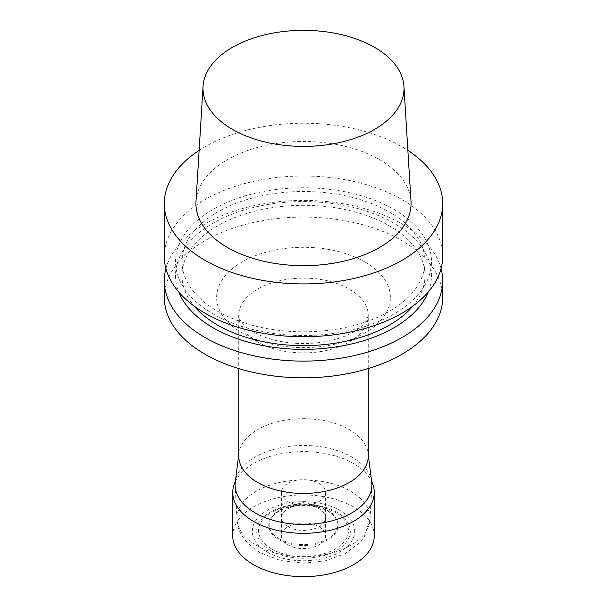 <?xml version="1.0" encoding="UTF-8"?>
<svg xmlns="http://www.w3.org/2000/svg" width="607" height="607" viewBox="0 0 607 607"><rect width="100%" height="100%" fill="white"/><g stroke="black" fill="none" stroke-linecap="round" stroke-linejoin="round"><path stroke-width="0.46" stroke-dasharray="3.04 2.28" d="M256.465 545.473A66.52 38.408 0 0 0 327.955 554.032A66.52 38.408 0 0 0 369.982 519.562A66.52 38.408 0 0 0 370.004 519.205A66.52 38.408 0 0 0 303.5 479.909A66.52 38.408 0 0 0 236.996 519.205A66.52 38.408 0 0 0 237.018 519.562A66.52 38.408 0 0 0 256.465 545.473M267.3 552.112A51.193 29.553 0 0 0 339.7 552.112A51.193 29.553 0 0 0 339.7 510.312A51.193 29.553 0 0 0 267.3 510.312A51.193 29.553 0 0 0 267.3 552.112M368.259 456.062A64.759 37.391 0 0 0 368.092 453.346A64.759 37.391 0 0 0 303.5 418.671A64.759 37.391 0 0 0 238.908 453.346A64.759 37.391 0 0 0 238.741 456.062M371.712 482.079A68.394 39.485 0 0 0 303.5 445.462A68.394 39.485 0 0 0 235.288 482.079M270.388 550.329A46.822 27.034 0 0 0 348.729 538.212A46.822 27.034 0 0 0 291.383 505.1A46.822 27.034 0 0 0 270.388 550.329M278.962 539.653A34.705 20.039 0 0 0 320.989 542.795A34.705 20.039 0 0 0 336.938 520.123A34.705 20.039 0 0 0 303.5 505.449A34.705 20.039 0 0 0 270.062 520.123A34.705 20.039 0 0 0 278.962 539.653M164.315 297.46A139.185 80.359 180 0 1 174.96 266.64A139.185 80.359 180 0 1 330.716 218.649A139.185 80.359 180 0 1 442.685 297.46M199.134 150.399A139.185 80.359 180 0 1 407.866 150.399M442.685 256.382A139.185 80.359 0 0 0 303.5 176.022A139.185 80.359 0 0 0 164.315 256.382M196 201.365A107.56 62.104 180 0 1 204.164 179.748A107.56 62.104 180 0 1 322.658 142.455A107.56 62.104 180 0 1 411 201.365M415.727 288.568A121.514 70.154 0 0 0 425.014 261.663A121.514 70.154 0 0 0 303.5 191.509A121.514 70.154 0 0 0 181.986 261.663A121.514 70.154 0 0 0 279.744 330.466A121.514 70.154 0 0 0 415.727 288.568M421.698 290.002A127.986 73.887 0 0 0 286.906 188.398A127.986 73.887 0 0 0 201.896 306.588A127.986 73.887 0 0 0 421.698 290.002M412.798 306.14A121.514 70.154 0 0 0 415.727 302.377A121.514 70.154 0 0 0 425.014 275.472A121.514 70.154 0 0 0 303.5 205.318A121.514 70.154 0 0 0 181.986 275.472A121.514 70.154 0 0 0 194.202 306.14M428.223 292.05A127.986 73.887 0 0 0 303.5 201.585A127.986 73.887 0 0 0 178.777 292.05M441.077 268.567A139.185 80.359 0 0 0 320.253 200.985A139.185 80.359 0 0 0 174.96 249.94A139.185 80.359 0 0 0 165.923 268.567M235.372 481.419A70.761 40.859 180 0 1 353.54 463.573A70.761 40.859 180 0 1 371.628 481.419M232.739 535.791A70.761 40.859 180 0 1 276.42 498.051A70.761 40.859 180 0 1 353.54 506.906A70.761 40.859 180 0 1 374.261 535.791M319.138 483.43A22.11 12.77 180 0 1 325.61 492.459A22.11 12.77 180 0 1 303.5 505.229A22.11 12.77 180 0 1 281.39 492.459A22.11 12.77 180 0 1 295.04 480.668A22.11 12.77 180 0 1 319.138 483.43M319.138 526.77A22.11 12.77 180 0 1 325.61 535.791A22.11 12.77 180 0 1 303.5 548.561A22.11 12.77 180 0 1 281.39 535.791A22.11 12.77 180 0 1 295.04 524A22.11 12.77 180 0 1 319.138 526.77M257.709 341.953A64.759 37.391 0 0 0 328.281 350.057A64.759 37.391 0 0 0 368.259 315.511A64.759 37.391 0 0 0 349.291 289.076A64.759 37.391 0 0 0 278.719 280.973A64.759 37.391 0 0 0 238.741 315.511A64.759 37.391 0 0 0 257.709 341.953M364.928 261.989A86.877 50.153 180 0 1 325.982 345.907A86.877 50.153 180 0 1 219.582 284.478A86.877 50.153 180 0 1 364.928 261.989M287.976 526.701A21.951 12.671 0 0 0 324.707 521.018A21.951 12.671 0 0 0 297.817 505.494A21.951 12.671 0 0 0 287.976 526.701M279.205 538.766A34.364 19.841 0 0 0 320.815 541.869A34.364 19.841 0 0 0 336.604 519.425A34.364 19.841 0 0 0 303.5 504.903A34.364 19.841 0 0 0 270.396 519.425A34.364 19.841 0 0 0 279.205 538.766M271.724 549.001A44.941 25.949 0 0 0 346.908 537.37A44.941 25.949 0 0 0 291.868 505.593A44.941 25.949 0 0 0 271.724 549.001M370.004 519.205L364.215 536.929L359.868 542.521L345.193 553.614L325.739 560.731L303.887 563.205L280.442 560.534L259.849 552.529C244.803 542.916 237.185 531.808 236.996 519.205M238.908 453.346L238.741 454.696M368.092 453.346L368.259 454.696M368.259 368.586L368.259 315.511L365.566 322.127L360.209 327.53C353.964 332.651 344.905 336.809 333.031 339.996C313.531 344.693 293.993 344.73 274.425 340.11C262.444 336.953 253.278 332.803 246.935 327.651C240.524 321.566 237.792 317.522 238.741 315.511L238.741 368.586M369.982 519.562L371.856 486.23M237.018 519.562L235.144 486.23M336.938 520.123L332.811 513.826L328.417 509.903L322.628 506.564L303.614 502.634L284.478 506.511L274.136 513.879L270.062 520.123M425.014 275.472L425.014 261.663M181.986 275.472L181.986 261.663M281.39 492.459L281.39 535.791M325.61 492.459L325.61 535.791"/><path stroke-width="0.91" d="M238.741 368.586L238.741 456.062A64.759 37.391 0 0 0 257.709 482.497A64.759 37.391 0 0 0 328.281 490.6A64.759 37.391 0 0 0 368.259 456.062L368.259 368.586M238.741 454.696L235.288 482.079A68.394 39.485 0 0 0 235.144 486.23A68.394 39.485 0 0 0 255.137 512.869A68.394 39.485 0 0 0 328.645 521.671A68.394 39.485 0 0 0 371.856 486.23A68.394 39.485 0 0 0 371.712 482.079L368.259 454.696M442.685 280.753L442.685 297.46A139.185 80.359 180 0 1 303.5 377.812A139.185 80.359 180 0 1 164.315 297.46L164.315 280.753A139.185 80.359 0 0 0 276.284 359.564A139.185 80.359 0 0 0 432.04 311.573A139.185 80.359 0 0 0 442.685 280.753A139.185 80.359 0 0 0 441.077 268.567M407.866 150.399A139.185 80.359 180 0 1 442.685 203.565A139.185 80.359 180 0 1 250.122 277.778A139.185 80.359 180 0 1 164.315 203.565A139.185 80.359 180 0 1 199.134 150.399M164.315 203.565L164.315 256.382A139.185 80.359 0 0 0 250.122 330.595A139.185 80.359 0 0 0 432.04 287.202A139.185 80.359 0 0 0 442.685 256.382L442.685 203.565M403.936 86.315L411 201.365A107.56 62.104 180 0 1 262.247 260.919A107.56 62.104 180 0 1 196 201.365L203.064 86.315A100.496 58.022 180 0 1 303.5 30.35A100.496 58.022 180 0 1 403.936 86.315A100.496 58.022 180 0 1 264.956 141.955A100.496 58.022 180 0 1 203.064 86.315M194.202 306.14A121.514 70.154 0 0 0 303.5 345.633A121.514 70.154 0 0 0 412.798 306.14M178.777 292.05A127.986 73.887 0 0 0 292.802 349.108A127.986 73.887 0 0 0 421.698 303.811A127.986 73.887 0 0 0 428.223 292.05M165.923 268.567A139.185 80.359 0 0 0 164.315 280.753M371.628 481.419A70.761 40.859 180 0 1 374.261 492.459A70.761 40.859 180 0 1 303.5 533.318A70.761 40.859 180 0 1 232.739 492.459A70.761 40.859 180 0 1 235.372 481.419M374.261 492.459L374.261 535.791A70.761 40.859 180 0 1 303.5 576.65A70.761 40.859 180 0 1 232.739 535.791L232.739 492.459"/></g></svg>
